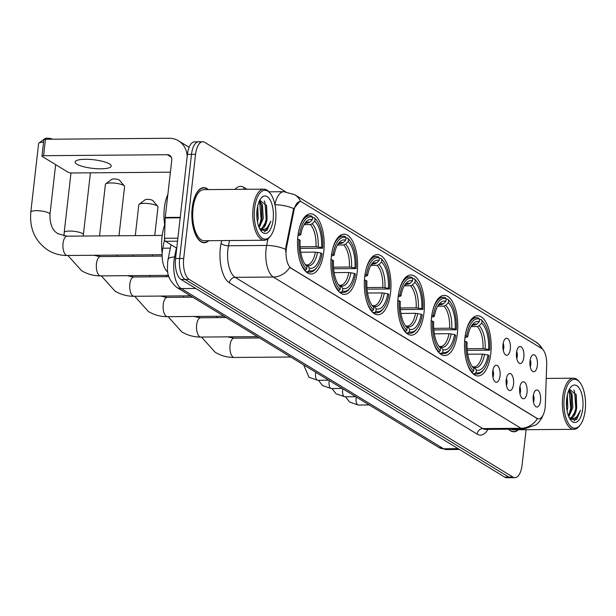 <?xml version="1.0" encoding="UTF-8"?>
<svg xmlns="http://www.w3.org/2000/svg" width="616" height="616" viewBox="0 0 616 616"><rect width="100%" height="100%" fill="white"/><g stroke="black" fill="none" stroke-linecap="round" stroke-linejoin="round"><path stroke-width="0.92" d="M357.172 272.172A30.099 13.336 89.5 0 0 344.013 234.188A30.099 13.336 89.5 0 0 331.331 256.395A30.099 13.336 89.5 0 0 344.49 294.379A30.099 13.336 89.5 0 0 357.172 272.172M457.372 333.356A30.099 13.336 89.5 0 0 444.205 295.372A30.099 13.336 89.5 0 0 431.523 317.579A30.099 13.336 89.5 0 0 444.69 355.571A30.099 13.336 89.5 0 0 457.372 333.356M423.97 312.966A30.099 13.336 89.5 0 0 410.81 274.975A30.099 13.336 89.5 0 0 398.128 297.181A30.099 13.336 89.5 0 0 411.288 335.173A30.099 13.336 89.5 0 0 423.97 312.966M390.567 292.569A30.099 13.336 89.5 0 0 377.408 254.577A30.099 13.336 89.5 0 0 364.726 276.792A30.099 13.336 89.5 0 0 377.893 314.776A30.099 13.336 89.5 0 0 390.567 292.569M323.77 251.782A30.099 13.336 89.5 0 0 310.61 213.79A30.099 13.336 89.5 0 0 297.928 235.997A30.099 13.336 89.5 0 0 311.095 273.989A30.099 13.336 89.5 0 0 323.77 251.782M490.767 353.753A30.099 13.336 89.5 0 0 477.608 315.762A30.099 13.336 89.5 0 0 464.926 337.976A30.099 13.336 89.5 0 0 478.085 375.96A30.099 13.336 89.5 0 0 490.767 353.753M516.508 352.768A8.516 3.773 -90.5 0 1 518.988 346.877A8.516 3.773 -90.5 0 1 522.745 348.864A8.516 3.773 -90.5 0 1 523.823 357.234A8.516 3.773 -90.5 0 1 519.111 363.147A8.516 3.773 -90.5 0 1 516.508 352.768M516.755 358.527A5.113 2.264 89.5 0 0 517.271 356.379A5.113 2.264 89.5 0 0 516.701 351.528M503.002 344.521A8.516 3.773 -90.5 0 1 505.482 338.631A8.516 3.773 -90.5 0 1 509.24 340.61A8.516 3.773 -90.5 0 1 510.317 348.987A8.516 3.773 -90.5 0 1 505.605 354.901A8.516 3.773 -90.5 0 1 503.002 344.521M503.249 350.281A5.113 2.264 89.5 0 0 503.765 348.132A5.113 2.264 89.5 0 0 503.195 343.281M530.014 361.014A8.516 3.773 -90.5 0 1 532.493 355.124A8.516 3.773 -90.5 0 1 536.251 357.111A8.516 3.773 -90.5 0 1 537.329 365.481A8.516 3.773 -90.5 0 1 532.617 371.394A8.516 3.773 -90.5 0 1 530.014 361.014M530.26 366.774A5.113 2.264 89.5 0 0 530.776 364.626A5.113 2.264 89.5 0 0 530.207 359.775M519.719 388.018A8.516 3.773 -90.5 0 1 522.191 382.128A8.516 3.773 -90.5 0 1 525.948 384.115A8.516 3.773 -90.5 0 1 527.034 392.484A8.516 3.773 -90.5 0 1 522.322 398.398A8.516 3.773 -90.5 0 1 519.719 388.018M519.966 393.778A5.113 2.264 89.5 0 0 520.482 391.637A5.113 2.264 89.5 0 0 519.904 386.779M506.213 379.772A8.516 3.773 -90.5 0 1 508.685 373.881A8.516 3.773 -90.5 0 1 512.443 375.868A8.516 3.773 -90.5 0 1 513.528 384.238A8.516 3.773 -90.5 0 1 508.816 390.151A8.516 3.773 -90.5 0 1 506.213 379.772M506.46 385.531A5.113 2.264 89.5 0 0 506.976 383.383A5.113 2.264 89.5 0 0 506.398 378.532M492.708 371.525A8.516 3.773 -90.5 0 1 495.179 365.635A8.516 3.773 -90.5 0 1 498.937 367.621A8.516 3.773 -90.5 0 1 500.023 375.991A8.516 3.773 -90.5 0 1 495.31 381.905A8.516 3.773 -90.5 0 1 492.708 371.525M492.946 377.285A5.113 2.264 89.5 0 0 493.462 375.136A5.113 2.264 89.5 0 0 492.892 370.285M533.225 396.265A8.516 3.773 -90.5 0 1 535.697 390.375A8.516 3.773 -90.5 0 1 539.454 392.361A8.516 3.773 -90.5 0 1 540.54 400.731A8.516 3.773 -90.5 0 1 535.828 406.645A8.516 3.773 -90.5 0 1 533.225 396.265M533.471 402.025A5.113 2.264 89.5 0 0 533.987 399.884A5.113 2.264 89.5 0 0 533.41 395.025M545.337 404.843A15.331 6.791 -90.5 0 1 545.145 407.469A15.331 6.791 -90.5 0 1 538.684 418.788A15.331 6.791 -90.5 0 1 536.875 418.249L291.137 268.191A15.331 6.791 -90.5 0 1 286.632 246.87L294.009 210.341A15.331 6.791 -90.5 0 1 300.077 201.532A15.331 6.791 -90.5 0 1 301.886 202.071L541.61 348.456A15.331 6.791 -90.5 0 1 546.692 364.641L545.337 404.843M167.775 271.879A17.04 7.546 -90.5 0 1 162.801 248.21L164.572 239.447M208.362 189.589A27.543 12.204 89.5 0 0 203.796 187.641A27.543 12.204 89.5 0 0 192.192 207.962A27.543 12.204 89.5 0 0 204.235 242.727A27.543 12.204 89.5 0 0 208.77 240.702M543.289 414.614L541.595 418.387L538.253 422.846L536.012 424.832L523.685 429.082A22.715 10.064 -90.5 0 1 521.005 428.289A19.874 17.179 -58.6 0 0 537.452 418.688L289.766 267.436A19.874 17.179 121.4 0 1 273.312 277.038A22.715 10.064 -90.5 0 1 266.058 249.164A22.715 10.064 -90.5 0 1 266.643 245.445L267.983 238.823M200.677 142.396A17.04 7.546 89.5 0 0 198.668 141.796L194.594 141.834A17.04 7.546 89.5 0 0 187.418 154.4L175.552 258.528L179.626 258.497A17.04 7.546 89.5 0 0 185.062 279.402L508.816 477.1A17.04 7.546 89.5 0 0 510.826 477.693A17.04 7.546 89.5 0 1 508.816 477.1L185.062 279.402A17.04 7.546 89.5 0 1 179.626 258.497L191.491 154.37L179.626 258.497L183.699 258.466A17.04 7.546 89.5 0 0 189.135 279.371L512.889 477.069A17.04 7.546 89.5 0 0 514.899 477.662A17.04 7.546 89.5 0 0 522.075 465.095L526.11 429.698M198.668 141.796A17.04 7.546 89.5 0 0 191.491 154.37A17.04 7.546 89.5 0 1 198.668 141.796L202.741 141.765A17.04 7.546 89.5 0 0 195.565 154.339L183.699 258.466M285.647 251.613L285.893 246.87L293.27 210.349L293.763 208.608L299.723 201.54M508.623 429.206A27.543 12.204 89.5 0 0 513.844 431.785A27.543 12.204 89.5 0 0 518.379 429.768M285.655 191.769L204.751 142.358A17.04 7.546 89.5 0 0 202.741 141.765M175.552 258.528A17.04 7.546 89.5 0 0 180.989 279.433L504.743 477.13A17.04 7.546 89.5 0 0 506.752 477.731L514.899 477.662M564.233 397.358A24.417 10.819 89.5 0 0 568.229 423.084A24.417 10.819 89.5 0 0 580.233 424.94A24.417 10.819 89.5 0 0 585.2 410.156A24.417 10.819 89.5 0 0 579.895 382.482A24.417 10.819 89.5 0 0 564.233 397.358M579.895 382.482L579.117 381.504A25.556 11.327 89.5 0 0 573.496 378.209A25.556 11.327 89.5 0 0 562.731 397.066A25.556 11.327 89.5 0 0 573.904 429.321A25.556 11.327 89.5 0 0 579.471 425.933L580.233 424.94M511.303 429.183A25.556 11.327 89.5 0 0 513.829 429.799L573.904 429.321M508.924 429.198A27.258 12.081 89.5 0 0 513.844 431.508A27.258 12.081 89.5 0 0 518.033 429.768M567.328 394.964L567.806 407.584L567.059 410.764M566.735 398.313L566.581 407.276M569.084 389.797L572.048 393.809L572.895 407.546L568.807 416.716M568.776 390.467L571.194 395.102L571.625 407.553L568.414 415.762M569.192 417.571A14.199 6.291 89.5 0 0 570.732 417.987A14.199 6.291 89.5 0 0 576.715 407.515L576.214 409.856L571.463 417.525L570.239 417.948M582.759 408.67A18.742 8.301 89.5 0 0 579.71 388.95A18.742 8.301 89.5 0 0 570.508 387.464A18.742 8.301 89.5 0 0 566.674 398.845A18.742 8.301 89.5 0 0 570.77 420.112A18.742 8.301 89.5 0 0 582.759 408.67M576.715 407.515L576.206 394.787L569.392 389.204M570.1 419.18L576.591 419.558L580.526 410.256C577.592 417.717 573.773 420.135 569.061 417.494M580.526 410.256L574.697 420.474L573.958 420.805M573.812 389.905L574.589 391.63L575.806 408.339L573.781 415.361M569.176 390.89L570.716 408.377L568.691 415.4M576.022 394.163L576.445 408.331L576.006 410.587M570.97 394.371L571.348 408.37L570.909 410.633M566.628 399.276L566.52 406.46M465.111 335.782L466.62 336.074A27.035 11.981 89.5 0 1 479.587 319.18L479.294 321.714A24.417 10.819 89.5 0 0 472.333 324.678A24.417 10.819 89.5 0 0 467.744 336.767L464.957 337.699M472.726 325.079L474.805 325.063L476.699 324.239L479.294 321.714M479.541 319.581L481.127 319.573L482.02 320.666A27.035 11.981 89.5 0 1 483.575 322.314A27.035 11.981 89.5 0 1 489.697 350.173L488.573 349.48A24.417 10.819 89.5 0 0 481.735 323.2L479.14 325.725L477.246 326.549L471.071 326.596M467.12 348.741L482.99 348.618L488.573 349.48M489.697 350.173L467.236 350.335M466.62 361.738A28.167 12.482 89.5 0 0 472.526 372.172L473.673 371.063A27.035 11.981 89.5 0 1 465.996 341.557L464.487 341.264M471.54 372.18L472.526 372.172M479.587 319.18L478.694 318.087A28.167 12.482 89.5 0 0 476.607 317.702A28.167 12.482 89.5 0 0 466.366 330.168M483.575 322.314L482.798 321.336A28.167 12.482 89.5 0 0 481.127 319.573M465.996 341.557L467.12 342.25A24.417 10.819 89.5 0 0 472.672 367.136A24.417 10.819 89.5 0 0 473.958 368.522L473.673 371.063M467.744 336.767L466.62 336.074M481.735 323.2L482.02 320.666M473.958 368.522L471.817 365.896M483.953 369.315A27.035 11.981 89.5 0 1 476.106 372.549L474.967 373.658A28.167 12.482 89.5 0 0 477.053 374.043A28.167 12.482 89.5 0 0 483.19 370.308L483.953 369.315A27.035 11.981 89.5 0 0 489.073 355.648L487.949 354.962L482.367 354.092L467.729 354.208M474.967 373.658L472.926 373.673M476.106 372.549L476.399 370.016A24.417 10.819 89.5 0 0 487.949 354.962M472.503 366.736L474.374 367.529L476.399 370.016M472.665 366.736L473.904 366.905A21.013 9.309 89.5 0 0 482.367 354.092M431.708 315.392L433.217 315.685A27.035 11.981 89.5 0 1 446.184 298.783L445.899 301.316A24.417 10.819 89.5 0 0 438.931 304.281A24.417 10.819 89.5 0 0 434.349 316.37L431.562 317.302M439.323 304.681L441.41 304.666L443.304 303.842L445.899 301.316M446.138 299.191L447.732 299.176L448.625 300.269A27.035 11.981 89.5 0 1 450.18 301.925A27.035 11.981 89.5 0 1 456.302 329.776L455.17 329.083A24.417 10.819 89.5 0 0 448.333 302.81L445.738 305.328L443.843 306.152L437.676 306.206M433.718 328.343L449.588 328.22L455.17 329.083M456.302 329.776L433.841 329.937M433.217 341.349A28.167 12.482 89.5 0 0 439.131 351.775L440.271 350.666A27.035 11.981 89.5 0 1 432.594 321.159L431.085 320.874M438.145 351.782L439.131 351.775M446.184 298.783L445.291 297.69A28.167 12.482 89.5 0 0 443.204 297.312A28.167 12.482 89.5 0 0 432.971 309.771M450.18 301.925L449.403 300.939A28.167 12.482 89.5 0 0 447.732 299.176M432.594 321.159L433.726 321.852A24.417 10.819 89.5 0 0 439.27 346.739A24.417 10.819 89.5 0 0 440.563 348.132L440.271 350.666M434.349 316.37L433.217 315.685M448.333 302.81L448.625 300.269M440.563 348.132L438.415 345.507A21.845 9.679 89.5 0 0 438.538 345.645M450.558 348.918A27.035 11.981 89.5 0 1 442.712 352.152L441.564 353.268A28.167 12.482 89.5 0 0 443.659 353.646A28.167 12.482 89.5 0 0 449.796 349.911L450.558 348.918A27.035 11.981 89.5 0 0 455.678 335.258L454.546 334.565L448.964 333.703L434.334 333.818M441.564 353.268L439.531 353.284M442.712 352.152L442.996 349.619A24.417 10.819 89.5 0 0 454.546 334.565M439.1 346.338L440.979 347.131L442.996 349.619M439.27 346.338L440.509 346.515A21.013 9.309 89.5 0 0 448.964 333.703M139.162 204.258L145.214 199.73A3.973 0.947 6.5 0 1 148.679 199.415A3.973 0.947 6.5 0 1 152.583 200.369A3.973 0.947 6.5 0 1 152.876 200.608L157.758 206.375A9.656 2.295 -173.5 0 0 157.049 205.813A9.656 2.295 -173.5 0 0 147.571 203.488A9.656 2.295 -173.5 0 0 139.162 204.258A9.656 2.295 -173.5 0 0 138.8 204.789L135.289 235.635M398.313 294.995L399.822 295.287A27.035 11.981 89.5 0 1 412.789 278.386L412.497 280.927A24.417 10.819 89.5 0 0 405.528 283.891A24.417 10.819 89.5 0 0 400.947 295.973L398.159 296.912M405.929 284.284L408.008 284.269L409.902 283.445L412.497 280.927M412.735 278.794L414.329 278.779L415.223 279.88A27.035 11.981 89.5 0 1 416.778 281.527A27.035 11.981 89.5 0 1 422.899 309.378L421.775 308.693A24.417 10.819 89.5 0 0 414.938 282.413L412.343 284.939L410.448 285.762L404.273 285.809M400.323 307.954L416.193 307.823L421.775 308.693M422.899 309.378L400.438 309.548M399.822 320.951A28.167 12.482 89.5 0 0 405.728 331.385L406.876 330.268A27.035 11.981 89.5 0 1 399.199 300.77L397.69 300.477M404.743 331.393L405.728 331.385M412.789 278.386L411.896 277.292A28.167 12.482 89.5 0 0 409.802 276.915A28.167 12.482 89.5 0 0 399.568 289.381M416.778 281.527L416 280.55A28.167 12.482 89.5 0 0 414.329 278.779M399.199 300.77L400.323 301.455A24.417 10.819 89.5 0 0 405.875 326.341A24.417 10.819 89.5 0 0 407.161 327.735L406.876 330.268M400.947 295.973L399.822 295.287M414.938 282.413L415.223 279.88M407.161 327.735L405.02 325.109M417.155 328.528A27.035 11.981 89.5 0 1 409.309 331.762L408.169 332.871A28.167 12.482 89.5 0 0 410.256 333.248A28.167 12.482 89.5 0 0 416.393 329.522L417.155 328.528A27.035 11.981 89.5 0 0 422.276 314.861L421.152 314.175L415.561 313.305L400.931 313.421M408.169 332.871L406.129 332.886M409.309 331.762L409.602 329.221A24.417 10.819 89.5 0 0 421.152 314.175M405.705 325.941L407.576 326.734L409.602 329.221M405.867 325.941L407.107 326.118A21.013 9.309 89.5 0 0 415.561 313.305M154.739 235.481L157.989 206.968A9.656 2.295 -173.5 0 0 157.758 206.375M105.76 183.868L111.819 179.341A3.973 0.947 6.5 0 1 115.284 179.017A3.973 0.947 6.5 0 1 119.181 179.972A3.973 0.947 6.5 0 1 119.473 180.211L124.363 185.986A9.656 2.295 -173.5 0 0 123.654 185.416A9.656 2.295 -173.5 0 0 114.176 183.091A9.656 2.295 -173.5 0 0 105.76 183.868A9.656 2.295 -173.5 0 0 105.405 184.392L99.53 235.92M364.911 274.597L366.42 274.89A27.035 11.981 89.5 0 1 379.387 257.988L379.094 260.53A24.417 10.819 89.5 0 0 372.133 263.494A24.417 10.819 89.5 0 0 367.552 275.583L364.764 276.515M372.526 263.894L374.613 263.879L376.507 263.055L379.094 260.53M379.34 258.397L380.934 258.389L381.828 259.482A27.035 11.981 89.5 0 1 383.383 261.13A27.035 11.981 89.5 0 1 389.505 288.989L388.373 288.296A24.417 10.819 89.5 0 0 381.535 262.016L378.94 264.541L377.046 265.365L370.878 265.411M366.92 287.556L382.79 287.426L388.373 288.296M389.505 288.989L367.044 289.15M366.42 300.554A28.167 12.482 89.5 0 0 372.334 310.988L373.473 309.879A27.035 11.981 89.5 0 1 365.796 280.372L364.287 280.08M371.348 310.995L372.334 310.988M379.387 257.988L378.494 256.895A28.167 12.482 89.5 0 0 376.407 256.518A28.167 12.482 89.5 0 0 366.166 268.984M383.383 261.13L382.605 260.152A28.167 12.482 89.5 0 0 380.934 258.389M365.796 280.372L366.928 281.058A24.417 10.819 89.5 0 0 372.472 305.952A24.417 10.819 89.5 0 0 373.766 307.338L373.473 309.879M367.552 275.583L366.42 274.89M381.535 262.016L381.828 259.482M373.766 307.338L371.617 304.712A21.845 9.679 89.5 0 0 371.741 304.851M383.76 308.131A27.035 11.981 89.5 0 1 375.914 311.365L374.767 312.474A28.167 12.482 89.5 0 0 376.853 312.851A28.167 12.482 89.5 0 0 382.998 309.124L383.76 308.131A27.035 11.981 89.5 0 0 388.881 294.463L387.749 293.778L382.166 292.908L367.536 293.024M374.767 312.474L372.734 312.489M375.914 311.365L376.199 308.832A24.417 10.819 89.5 0 0 387.749 293.778M372.303 305.551L374.182 306.345L376.199 308.832M372.472 305.544L373.712 305.721A21.013 9.309 89.5 0 0 382.166 292.908M118.98 235.766L124.586 186.579A9.656 2.295 -173.5 0 0 124.363 185.986M331.516 254.208L333.025 254.5A27.035 11.981 89.5 0 1 345.984 237.599L345.699 240.132A24.417 10.819 89.5 0 0 338.731 243.097A24.417 10.819 89.5 0 0 334.149 255.186L331.362 256.117M339.131 243.497L341.21 243.482L343.104 242.658L345.699 240.132M345.938 238.007L347.532 237.992L348.425 239.085A27.035 11.981 89.5 0 1 349.98 240.74A27.035 11.981 89.5 0 1 356.102 268.591L354.978 267.898A24.417 10.819 89.5 0 0 348.14 241.626L345.545 244.144L343.651 244.968L337.476 245.022M333.525 267.159L349.395 267.036L354.978 267.898M356.102 268.591L333.641 268.753M333.025 280.165A28.167 12.482 89.5 0 0 338.931 290.59L340.078 289.481A27.035 11.981 89.5 0 1 332.401 259.975L330.892 259.683M337.945 290.598L338.931 290.59M345.984 237.599L345.099 236.505A28.167 12.482 89.5 0 0 343.004 236.128A28.167 12.482 89.5 0 0 332.771 248.587M349.98 240.74L349.203 239.755A28.167 12.482 89.5 0 0 347.532 237.992M332.401 259.975L333.525 260.668A24.417 10.819 89.5 0 0 339.07 285.555A24.417 10.819 89.5 0 0 340.363 286.948L340.078 289.481M334.149 255.186L333.025 254.5M348.14 241.626L348.425 239.085M340.363 286.948L338.215 284.322M350.358 287.734A27.035 11.981 89.5 0 1 342.511 290.968L341.372 292.084A28.167 12.482 89.5 0 0 343.459 292.461A28.167 12.482 89.5 0 0 349.595 288.727L350.358 287.734A27.035 11.981 89.5 0 0 355.478 274.074L354.354 273.381L348.764 272.511L334.134 272.634M341.372 292.084L339.331 292.1M342.511 290.968L342.804 288.434A24.417 10.819 89.5 0 0 354.354 273.381M338.908 285.154L340.779 285.947L342.804 288.434M339.07 285.154L340.309 285.331A21.013 9.309 89.5 0 0 348.764 272.511M43.567 142.173A9.656 2.295 -173.5 0 0 38.962 143.074L45.022 138.546A3.973 0.947 6.5 0 1 48.479 138.23A3.973 0.947 6.5 0 1 52.383 139.185A3.973 0.947 6.5 0 1 52.414 139.208M38.962 143.074A9.656 2.295 -173.5 0 0 38.608 143.605L30.8 212.104A9.656 2.295 6.5 0 1 38.392 210.726A9.656 2.295 6.5 0 1 49.049 213.128A9.656 2.295 6.5 0 1 49.988 214.291C49.796 224.347 52.537 230.846 58.212 233.795L67.113 236.182A9.656 4.281 -90.5 0 0 63.048 243.305A9.656 4.281 -90.5 0 0 66.128 255.155A9.656 4.281 -90.5 0 0 67.267 255.494C60.337 255.525 53.962 253.784 48.148 250.273C35.189 241.518 29.406 228.798 30.8 212.104M298.113 233.81L299.622 234.103A27.035 11.981 89.5 0 1 312.589 217.202L312.297 219.743A24.417 10.819 89.5 0 0 305.336 222.699A24.417 10.819 89.5 0 0 300.754 234.788L297.959 235.728M305.728 223.1L307.815 223.084L309.702 222.26L312.297 219.743M312.543 217.61L314.137 217.594L315.03 218.688A27.035 11.981 89.5 0 1 316.585 220.343A27.035 11.981 89.5 0 1 322.707 248.194L321.575 247.509A24.417 10.819 89.5 0 0 314.738 221.229L312.143 223.754L310.248 224.578L304.081 224.624M300.123 246.77L315.993 246.639L321.575 247.509M164.718 224.848A31.239 13.837 89.5 0 0 162.023 236.783A31.239 13.837 89.5 0 0 162.17 253.499M322.707 248.194L300.246 248.364M299.622 259.767A28.167 12.482 89.5 0 0 305.536 270.201L306.676 269.084A27.035 11.981 89.5 0 1 298.999 239.585L297.49 239.293M304.55 270.208L305.536 270.201M312.589 217.202L311.696 216.108A28.167 12.482 89.5 0 0 309.609 215.731A28.167 12.482 89.5 0 0 299.368 228.197M316.585 220.343L315.808 219.358A28.167 12.482 89.5 0 0 314.137 217.594M298.999 239.585L300.131 240.271A24.417 10.819 89.5 0 0 305.675 265.157A24.417 10.819 89.5 0 0 306.968 266.551L306.676 269.084M300.754 234.788L299.622 234.103M314.738 221.229L315.03 218.688M306.968 266.551L304.82 263.925A21.845 9.679 89.5 0 0 304.943 264.064M316.963 267.344A27.035 11.981 89.5 0 1 309.116 270.578L307.969 271.687A28.167 12.482 89.5 0 0 310.056 272.064A28.167 12.482 89.5 0 0 316.2 268.337L316.963 267.344A27.035 11.981 89.5 0 0 322.083 253.677L320.951 252.984L315.369 252.121L300.739 252.237M307.969 271.687L305.936 271.702M309.116 270.578L309.401 268.037A24.417 10.819 89.5 0 0 320.951 252.984M305.505 264.757L307.384 265.55L309.401 268.037M305.675 264.757L306.914 264.934A21.013 9.309 89.5 0 0 315.369 252.121M76.861 164.187A18.172 4.327 -173.5 0 0 96.912 168.715A18.172 4.327 -173.5 0 0 111.211 166.112A18.172 4.327 -173.5 0 0 109.448 163.925A18.172 4.327 -173.5 0 0 89.397 159.39A18.172 4.327 -173.5 0 0 75.098 161.993A18.172 4.327 -173.5 0 0 76.861 164.187M177.524 241.195L165.45 241.295L176.73 248.179M187.172 156.533A22.715 19.635 -58.6 0 0 178.509 140.802A22.715 19.635 -58.6 0 0 169.169 138.269L45.453 139.262L43.582 155.702L167.298 154.716A5.683 4.905 121.4 0 1 169.631 155.347A5.683 4.905 121.4 0 1 171.764 160.152L165.234 217.456L180.242 217.34M43.582 155.702A2.841 0.678 -173.5 0 0 41.98 156.125L43.852 139.686A2.841 0.678 6.5 0 1 45.453 139.262M41.98 156.125A2.841 0.678 -173.5 0 0 42.258 156.464L68.099 172.249A2.841 0.678 -173.5 0 0 71.864 172.973L170.393 172.18M165.45 241.295A2.841 1.255 -90.5 0 1 164.511 238.292L165.196 217.941A2.841 1.255 -90.5 0 1 165.234 217.456M254.624 208.293A24.417 10.819 89.5 0 0 258.612 234.018A24.417 10.819 89.5 0 0 270.624 235.882A24.417 10.819 89.5 0 0 275.591 221.098A24.417 10.819 89.5 0 0 270.285 193.424A24.417 10.819 89.5 0 0 254.624 208.293M270.285 193.424L269.508 192.438A25.556 11.327 89.5 0 0 263.887 189.151A25.556 11.327 89.5 0 0 253.114 208A25.556 11.327 89.5 0 0 264.295 240.255A25.556 11.327 89.5 0 0 269.862 236.875L270.624 235.882M263.887 189.151L203.811 189.628A25.556 11.327 89.5 0 0 193.039 208.485A25.556 11.327 89.5 0 0 204.219 240.74L264.295 240.255M208.008 189.597A27.258 12.081 89.5 0 0 203.796 187.926A27.258 12.081 89.5 0 0 192.308 208.039A27.258 12.081 89.5 0 0 204.227 242.442A27.258 12.081 89.5 0 0 208.424 240.702M167.837 194.564A28.398 12.582 89.5 0 0 164.333 207.962A28.398 12.582 89.5 0 0 164.926 226.034M257.719 205.906L258.196 218.518L257.45 221.706M257.126 209.248L256.972 218.21M259.475 200.739L262.439 204.743L263.286 218.48L259.19 227.658M259.167 201.401L261.577 206.037L262.008 218.488L258.805 226.696M259.582 228.505A14.199 6.291 89.5 0 0 261.122 228.921A14.199 6.291 89.5 0 0 267.105 218.449L266.597 220.79L261.854 228.459L260.63 228.882M273.15 219.604A18.742 8.301 89.5 0 0 270.101 199.884A18.742 8.301 89.5 0 0 260.899 198.406A18.742 8.301 89.5 0 0 257.057 209.779A18.742 8.301 89.5 0 0 261.161 231.054A18.742 8.301 89.5 0 0 273.15 219.604M267.105 218.449L266.597 205.721L259.775 200.146M260.483 230.115L266.982 230.5L270.917 221.198C267.983 228.659 264.164 231.069 259.444 228.428M270.917 221.198L265.088 231.408L264.349 231.739M264.202 200.839L264.98 202.572L266.197 219.273L264.164 226.295M259.567 201.825L261.107 219.311L259.074 226.341M266.405 205.105L266.828 219.265L266.389 221.529M261.361 205.305L261.738 219.311L261.3 221.567M257.011 210.21L256.903 217.394M294.009 210.341L293.27 210.349M286.632 246.87L285.893 246.87M291.137 268.191L290.637 268.199M536.875 418.249L536.374 418.256M170.355 248.148L162.801 248.21M487.957 429.367A28.398 12.582 -90.5 0 1 477.107 434.111L229.414 282.867A5.683 4.905 121.4 0 1 235.135 277.346L482.821 428.59A22.715 10.064 89.5 0 0 485.5 429.39L523.685 429.082M229.414 282.867A28.398 12.582 -90.5 0 1 220.351 248.017A28.398 12.582 -90.5 0 1 221.075 243.374L221.637 240.602M285.632 249.349A19.874 7.646 -168.6 0 0 266.643 245.445L228.459 245.753A22.715 10.064 89.5 0 0 227.881 249.465A22.715 10.064 89.5 0 0 235.135 277.346L273.312 277.038L521.005 428.289L482.821 428.59A5.683 4.905 121.4 0 0 477.107 434.111M300.716 201.601A19.874 17.179 -58.6 0 0 294.71 194.71L283.853 191.699L268.984 191.822M294.71 194.71L535.689 341.865A19.874 17.179 121.4 0 1 541.541 348.417M293.763 208.608A19.874 7.646 -168.6 0 0 274.921 204.743M274.898 204.604A22.715 10.064 -90.5 0 1 283.853 191.699M234.958 189.381A28.398 12.582 -90.5 0 1 243.882 187.364L247.031 189.281M189.135 279.371L180.989 279.433M512.889 477.069L504.743 477.13M195.565 154.339L187.418 154.4M229.514 240.533L228.459 245.753A5.683 2.187 11.4 0 1 221.075 243.374M243.998 189.304A5.683 4.905 121.4 0 1 243.882 187.364M176.415 247.986L174.597 256.988A22.715 10.064 89.5 0 0 174.012 260.707A22.715 10.064 89.5 0 0 181.266 288.581L443.582 448.764A22.715 10.064 89.5 0 0 446.261 449.557L438.915 447.493L176.6 287.31A11.357 9.818 121.4 0 0 181.266 288.581L195.78 288.465M458.096 448.648L443.582 448.764A11.357 9.818 121.4 0 1 438.915 447.493M175.729 256.98L174.597 256.988A11.357 4.366 -168.6 0 0 168.045 259.575L171.048 244.714M290.744 357.01L234.265 357.465A9.656 4.281 -90.5 0 1 233.125 357.126A9.656 4.281 -90.5 0 1 230.045 345.283A9.656 4.281 -90.5 0 1 234.111 338.161L227.335 336.86M474.805 325.063A21.013 9.309 89.5 0 0 473.573 324.886L471.433 325.995M482.99 348.618A21.013 9.309 89.5 0 0 477.246 326.549M476.699 324.239A21.845 9.679 89.5 0 0 471.471 325.933M485.146 348.818A21.845 9.679 89.5 0 0 479.14 325.725M474.374 367.529A21.845 9.679 89.5 0 0 484.523 354.3M257.342 336.621L200.862 337.067A9.656 4.281 -90.5 0 1 199.73 336.736A9.656 4.281 -90.5 0 1 196.643 324.886A9.656 4.281 -90.5 0 1 200.708 317.764L193.94 316.462M441.41 304.666A21.013 9.309 89.5 0 0 440.171 304.489L438.03 305.598M449.588 328.22A21.013 9.309 89.5 0 0 443.843 306.152M443.304 303.842A21.845 9.679 89.5 0 0 438.068 305.536M451.751 328.428A21.845 9.679 89.5 0 0 445.738 305.328M440.979 347.131A21.845 9.679 89.5 0 0 451.128 333.903M223.939 316.224L167.467 316.678A9.656 4.281 -90.5 0 1 166.328 316.339A9.656 4.281 -90.5 0 1 163.248 304.489A9.656 4.281 -90.5 0 1 167.313 297.366L160.537 296.073M408.008 284.269A21.013 9.309 89.5 0 0 406.776 284.091L404.635 285.2M416.193 307.823A21.013 9.309 89.5 0 0 410.448 285.762M409.902 283.445A21.845 9.679 89.5 0 0 404.666 285.139M418.349 308.031A21.845 9.679 89.5 0 0 412.343 284.939M407.576 326.734A21.845 9.679 89.5 0 0 417.725 313.513M190.544 295.826L134.065 296.281A9.656 4.281 -90.5 0 1 132.933 295.942A9.656 4.281 -90.5 0 1 129.845 284.099A9.656 4.281 -90.5 0 1 133.911 276.969L127.135 275.675M374.613 263.879A21.013 9.309 89.5 0 0 373.373 263.702L371.232 264.811M382.79 287.426A21.013 9.309 89.5 0 0 377.046 265.365M376.507 263.055A21.845 9.679 89.5 0 0 371.271 264.749M384.954 287.634A21.845 9.679 89.5 0 0 378.94 264.541M374.182 306.345A21.845 9.679 89.5 0 0 384.322 293.116M168.491 275.344L100.67 275.883A9.656 4.281 -90.5 0 1 99.53 275.552A9.656 4.281 -90.5 0 1 96.45 263.702A9.656 4.281 -90.5 0 1 100.516 256.579L93.74 255.278M63.941 235.928L64.203 232.501A9.656 2.295 6.5 0 1 71.795 231.115A9.656 2.295 6.5 0 1 82.444 233.526A9.656 2.295 6.5 0 1 83.383 234.688L83.268 236.051M341.21 243.482A21.013 9.309 89.5 0 0 339.97 243.305L337.83 244.413M349.395 267.036A21.013 9.309 89.5 0 0 343.651 244.968M343.104 242.658A21.845 9.679 89.5 0 0 337.868 244.352M351.551 267.236A21.845 9.679 89.5 0 0 345.545 244.144M340.779 285.947A21.845 9.679 89.5 0 0 350.928 272.719M307.815 223.084A21.013 9.309 89.5 0 0 306.575 222.907L304.435 224.016M315.993 246.639A21.013 9.309 89.5 0 0 310.248 224.578M309.702 222.26A21.845 9.679 89.5 0 0 304.473 223.955M318.156 246.847A21.845 9.679 89.5 0 0 312.143 223.754M307.384 265.55A21.845 9.679 89.5 0 0 317.525 252.329M369.246 404.951L358.327 405.043A5.113 2.264 -90.5 0 1 357.588 404.766A5.113 2.264 -90.5 0 1 356.094 398.591A5.113 2.264 -90.5 0 1 356.379 397.097M355.74 396.704L344.821 396.789A5.113 2.264 -90.5 0 1 344.082 396.519A5.113 2.264 -90.5 0 1 342.588 390.344A5.113 2.264 -90.5 0 1 342.873 388.85M342.234 388.457L331.316 388.542A5.113 2.264 -90.5 0 1 330.576 388.273A5.113 2.264 -90.5 0 1 329.083 382.097A5.113 2.264 -90.5 0 1 329.368 380.603M328.728 380.211L317.81 380.295A5.113 2.264 -90.5 0 1 317.071 380.026A5.113 2.264 -90.5 0 1 315.577 373.85A5.113 2.264 -90.5 0 1 315.862 372.357M167.298 154.716L171.263 157.134M180.188 217.825L165.196 217.941M164.511 238.292L177.87 238.192M535.689 341.865L539.955 345.322L543.528 350.373M176.6 287.31C164.826 276.484 167.883 268.792 167.606 262.393L168.045 259.575M446.261 449.557L459.413 449.449M512.096 431.516L513.844 431.508M546.23 378.424L573.496 378.209M234.265 357.465C227.335 357.496 220.959 355.755 215.146 352.252L201.494 337.067M216.978 316.278L216.863 317.633M472.919 317.733L476.607 317.702M473.373 374.066L477.053 374.043M197.536 317.51L197.59 316.431M259.529 337.953L234.111 338.161M200.862 337.067C193.932 337.098 187.564 335.366 181.743 331.855L168.099 316.67M183.576 295.888L183.46 297.235M166.328 276.715L166.482 275.36M439.524 297.335L443.204 297.312M439.97 353.676L443.659 353.646M164.133 297.112L164.187 296.042M226.126 317.556L200.708 317.764M167.467 316.678C160.537 316.709 154.162 314.969 148.348 311.457L134.696 296.273M150.181 275.491L150.065 276.846M132.933 256.318L133.087 254.962M406.121 276.946L409.802 276.915M406.575 333.279L410.256 333.248M152.383 256.164L152.537 254.808M130.738 276.723L130.792 275.645M192.731 297.166L167.313 297.366M134.065 296.281C127.135 296.311 120.759 294.571 114.946 291.068L101.301 275.883M116.778 255.093L116.663 256.449M372.726 256.549L376.407 256.518M373.173 312.882L376.853 312.851M97.336 256.325L97.39 255.247M168.884 276.692L133.911 276.969M100.67 275.883C93.74 275.914 87.364 274.182 81.551 270.67L67.899 255.486M64.203 232.501L70.986 172.942M339.324 236.151L343.004 236.128M339.778 292.492L343.459 292.461M83.383 234.688L90.429 172.819M162.139 256.087L100.516 256.579M162.131 254.731L67.267 255.494M305.929 215.762L309.609 215.731M306.375 272.095L310.056 272.064M49.988 214.291L55.64 164.641M162.193 235.42L67.113 236.182M358.327 405.043L349.557 402.048L345.507 396.789M344.821 396.789L336.051 393.801L332.001 388.542M331.316 388.542L322.545 385.554L318.495 380.295M317.81 380.295L309.04 377.308L303.665 364.903M178.509 140.802L189.12 147.286M202.479 242.458L204.227 242.442M202.048 187.942L203.796 187.926"/></g></svg>
